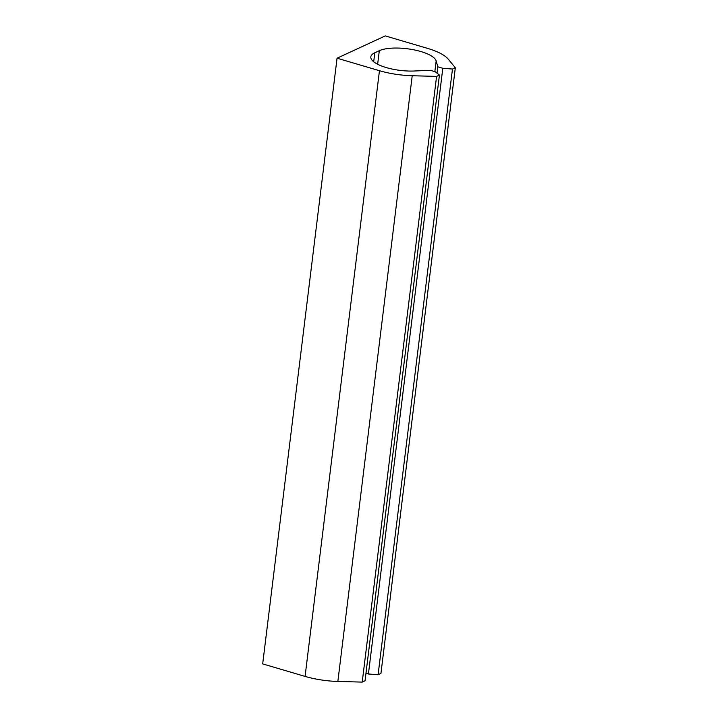 <?xml version="1.0" encoding="UTF-8"?>
<svg xmlns="http://www.w3.org/2000/svg" width="718" height="718" viewBox="0 0 718 718"><rect width="100%" height="100%" fill="white"/><g stroke="black" fill="none" stroke-linecap="round" stroke-linejoin="round"><path stroke-width="1.08" d="M305.078 676.41L379.454 70.705A44.498 14.288 7 0 0 412.222 75.74L436.58 76.395L362.213 682.1L337.855 681.445A44.498 14.288 7 0 1 305.078 676.41L262.68 663.899L337.056 58.203L385.261 35.9L427.659 48.411A44.498 14.288 7 0 1 448.203 59.1L455.32 67.734L452.466 69.045L442.8 68.282L368.424 673.987L365.983 673.26M379.454 70.705L337.056 58.203M362.213 682.1L365.058 680.781L439.425 75.085L435.27 71.764L430.279 70.292L414.358 71.001A30.686 9.855 7 0 1 370.838 56.866A30.686 9.855 7 0 1 374.796 52.782L379.31 50.691A30.686 9.855 7 0 1 412.213 49.515A30.686 9.855 7 0 1 436.158 60.922L437.809 66.81L442.8 68.282M436.58 76.395L439.425 75.085M437.029 73.173L437.809 66.81M455.32 67.734L380.944 673.43L378.099 674.749L368.424 673.987M378.099 674.749L452.466 69.045M337.855 681.445L412.222 75.74M373.692 61.775L374.796 52.782M377.65 64.261L379.31 50.691M434.839 71.638L436.158 60.922"/></g></svg>

